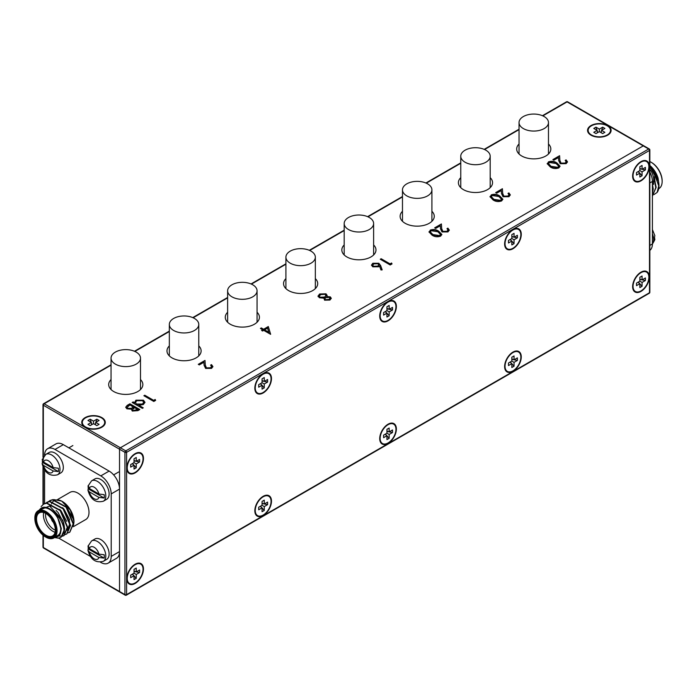 <?xml version="1.0" encoding="UTF-8"?>
<svg xmlns="http://www.w3.org/2000/svg" width="697" height="697" viewBox="0 0 697 697"><rect width="100%" height="100%" fill="white"/><g stroke="black" fill="none" stroke-linecap="round" stroke-linejoin="round"><path stroke-width="1.05" d="M523.351 128.57A14.715 8.495 0 0 0 539.391 130.417A14.715 8.495 0 0 0 548.478 122.567A14.715 8.495 0 0 0 544.165 116.556A14.715 8.495 0 0 0 528.126 114.709A14.715 8.495 0 0 0 519.038 122.567A14.715 8.495 0 0 0 523.351 128.57M465.065 162.227A14.715 8.495 0 0 0 481.104 164.065A14.715 8.495 0 0 0 490.191 156.215A14.715 8.495 0 0 0 485.887 150.203A14.715 8.495 0 0 0 469.839 148.365A14.715 8.495 0 0 0 460.761 156.215A14.715 8.495 0 0 0 465.065 162.227M640.961 180.854A11.779 6.796 120 0 0 648.654 170.477A11.779 6.796 120 0 0 646.851 161.042A11.779 6.796 120 0 0 640.961 161.626A11.779 6.796 120 0 0 633.268 172.002A11.779 6.796 120 0 0 635.072 181.438A11.779 6.796 120 0 0 640.961 180.854M647.234 162.052A11.779 6.796 120 0 0 646.189 160.737M512.94 248.751A11.779 6.796 120 0 0 520.633 238.374A11.779 6.796 120 0 0 518.829 228.938A11.779 6.796 120 0 0 512.94 229.522A11.779 6.796 120 0 0 505.255 239.899A11.779 6.796 120 0 0 507.059 249.334A11.779 6.796 120 0 0 512.94 248.751M519.221 229.949A11.779 6.796 120 0 0 518.176 228.633M388.046 320.855A11.779 6.796 120 0 0 395.739 310.479A11.779 6.796 120 0 0 393.936 301.043A11.779 6.796 120 0 0 388.046 301.627A11.779 6.796 120 0 0 380.353 312.003A11.779 6.796 120 0 0 382.165 321.439A11.779 6.796 120 0 0 388.046 320.855M394.328 302.062A11.779 6.796 120 0 0 393.282 300.747M263.152 392.969A11.779 6.796 120 0 0 270.845 382.592A11.779 6.796 120 0 0 269.042 373.156A11.779 6.796 120 0 0 263.152 373.74A11.779 6.796 120 0 0 255.459 384.117A11.779 6.796 120 0 0 257.271 393.552A11.779 6.796 120 0 0 263.152 392.969M269.434 374.167A11.779 6.796 120 0 0 268.389 372.851M135.14 472.88A11.779 6.796 120 0 0 142.833 462.503A11.779 6.796 120 0 0 141.029 453.067A11.779 6.796 120 0 0 135.14 453.651A11.779 6.796 120 0 0 127.446 464.028A11.779 6.796 120 0 0 129.25 473.463A11.779 6.796 120 0 0 135.14 472.88M141.413 454.087A11.779 6.796 120 0 0 140.367 452.771M640.961 291.416A11.779 6.796 120 0 0 648.654 281.039A11.779 6.796 120 0 0 646.851 271.603A11.779 6.796 120 0 0 640.961 272.187A11.779 6.796 120 0 0 633.268 282.564A11.779 6.796 120 0 0 635.072 291.999A11.779 6.796 120 0 0 640.961 291.416M647.234 272.614A11.779 6.796 120 0 0 646.189 271.299M512.94 371.335A11.779 6.796 120 0 0 520.633 360.959A11.779 6.796 120 0 0 518.829 351.523A11.779 6.796 120 0 0 512.94 352.107A11.779 6.796 120 0 0 505.255 362.484A11.779 6.796 120 0 0 507.059 371.919A11.779 6.796 120 0 0 512.94 371.335M519.221 352.534A11.779 6.796 120 0 0 518.176 351.218M388.046 443.44A11.779 6.796 120 0 0 395.739 433.064A11.779 6.796 120 0 0 393.936 423.628A11.779 6.796 120 0 0 388.046 424.212A11.779 6.796 120 0 0 380.353 434.588A11.779 6.796 120 0 0 382.165 444.024A11.779 6.796 120 0 0 388.046 443.44M394.328 424.639A11.779 6.796 120 0 0 393.282 423.323M263.152 515.545A11.779 6.796 120 0 0 270.845 505.168A11.779 6.796 120 0 0 269.042 495.733A11.779 6.796 120 0 0 263.152 496.316A11.779 6.796 120 0 0 255.459 506.693A11.779 6.796 120 0 0 257.271 516.128A11.779 6.796 120 0 0 263.152 515.545M269.434 496.752A11.779 6.796 120 0 0 268.389 495.436M135.14 583.45A11.779 6.796 120 0 0 142.833 573.073A11.779 6.796 120 0 0 141.029 563.638A11.779 6.796 120 0 0 135.14 564.221A11.779 6.796 120 0 0 127.446 574.598A11.779 6.796 120 0 0 129.25 584.034A11.779 6.796 120 0 0 135.14 583.45M141.413 564.648A11.779 6.796 120 0 0 140.367 563.333M111.05 364.775L43.589 403.72A1.176 0.68 60 0 0 43.345 404.26A1.176 0.68 -0 0 0 42.996 404.739A1.176 0.68 -0 0 0 43.345 405.227L119.527 449.208L119.527 591.5A1.176 0.68 120 0 0 119.771 592.041A1.176 0.68 -60 0 1 119.527 591.5L124.937 594.628L124.937 452.336L119.527 449.208A1.176 0.68 -60 0 1 120.363 447.77A1.176 0.68 120 0 0 119.527 449.208L119.527 591.5L43.345 547.52L43.345 535.453M649.491 149.48A1.176 0.68 180 0 1 649.839 149.968A1.176 0.68 180 0 1 649.491 150.447L126.601 452.336L126.601 594.628L649.491 292.74L649.491 150.447A1.176 0.68 -120 0 0 648.663 149.001A1.176 0.68 -60 0 1 649.247 148.949L567.654 101.832A1.176 1.176 0 0 0 566.478 101.832A1.176 0.68 60 0 1 567.062 101.893L643.253 145.882L120.363 447.77L125.774 450.889L648.663 149.001L643.253 145.882A1.176 0.68 -60 0 1 643.836 145.821A1.176 0.68 120 0 0 643.253 145.882L120.363 447.77L44.172 403.781L111.05 365.167M128.657 583.616A11.779 6.796 120 0 0 130.322 583.859M256.679 515.71A11.779 6.796 120 0 0 258.343 515.963M381.573 443.606A11.779 6.796 120 0 0 383.237 443.85M506.466 371.501A11.779 6.796 120 0 0 508.13 371.745M634.479 291.581A11.779 6.796 120 0 0 636.143 291.825M128.657 473.045A11.779 6.796 120 0 0 130.322 473.298M256.679 393.134A11.779 6.796 120 0 0 258.343 393.378M381.573 321.021A11.779 6.796 120 0 0 383.237 321.273M506.466 248.916A11.779 6.796 120 0 0 508.13 249.16M634.479 181.02A11.779 6.796 120 0 0 636.143 181.264M406.787 195.874A14.715 8.495 0 0 0 422.826 197.713A14.715 8.495 0 0 0 431.913 189.863A14.715 8.495 0 0 0 427.601 183.851A14.715 8.495 0 0 0 411.561 182.013A14.715 8.495 0 0 0 402.474 189.863A14.715 8.495 0 0 0 406.787 195.874M348.5 229.522A14.715 8.495 0 0 0 364.54 231.36A14.715 8.495 0 0 0 373.627 223.51A14.715 8.495 0 0 0 369.314 217.508A14.715 8.495 0 0 0 353.274 215.661A14.715 8.495 0 0 0 344.187 223.51A14.715 8.495 0 0 0 348.5 229.522M290.213 263.17A14.715 8.495 0 0 0 306.253 265.017A14.715 8.495 0 0 0 315.34 257.167A14.715 8.495 0 0 0 311.028 251.155A14.715 8.495 0 0 0 294.988 249.308A14.715 8.495 0 0 0 285.909 257.167A14.715 8.495 0 0 0 290.213 263.17M231.935 296.826A14.715 8.495 0 0 0 247.975 298.664A14.715 8.495 0 0 0 257.062 290.815A14.715 8.495 0 0 0 252.75 284.803A14.715 8.495 0 0 0 236.71 282.965A14.715 8.495 0 0 0 227.623 290.815A14.715 8.495 0 0 0 231.935 296.826M173.649 330.474A14.715 8.495 0 0 0 189.689 332.312A14.715 8.495 0 0 0 198.776 324.462A14.715 8.495 0 0 0 194.463 318.451A14.715 8.495 0 0 0 178.423 316.612A14.715 8.495 0 0 0 169.336 324.462A14.715 8.495 0 0 0 173.649 330.474M115.362 364.122A14.715 8.495 0 0 0 131.402 365.96A14.715 8.495 0 0 0 140.489 358.11A14.715 8.495 0 0 0 136.176 352.107A14.715 8.495 0 0 0 120.137 350.26A14.715 8.495 0 0 0 111.05 358.11A14.715 8.495 0 0 0 115.362 364.122M607.653 125.565A11.779 6.796 0 0 0 594.82 124.092A11.779 6.796 0 0 0 587.554 130.374A11.779 6.796 0 0 0 591.004 135.183A11.779 6.796 0 0 0 603.837 136.656A11.779 6.796 0 0 0 611.103 130.374A11.779 6.796 0 0 0 607.653 125.565M588.233 129.537A11.779 6.796 0 0 0 587.623 131.097M101.832 417.599A11.779 6.796 0 0 0 88.998 416.126A11.779 6.796 0 0 0 81.732 422.408A11.779 6.796 0 0 0 85.182 427.217A11.779 6.796 0 0 0 98.016 428.69A11.779 6.796 0 0 0 105.282 422.408A11.779 6.796 0 0 0 101.832 417.599M82.42 421.563A11.779 6.796 0 0 0 81.802 423.131M111.05 379.56A17.076 9.854 0 0 0 108.697 384.552A17.076 9.854 0 0 0 113.698 391.522A17.076 9.854 0 0 0 132.308 393.657A17.076 9.854 0 0 0 142.85 384.552A17.076 9.854 0 0 0 140.489 379.56M169.336 345.904A17.076 9.854 0 0 0 166.984 350.905A17.076 9.854 0 0 0 171.985 357.875A17.076 9.854 0 0 0 190.595 360.009A17.076 9.854 0 0 0 201.128 350.905A17.076 9.854 0 0 0 198.776 345.904M227.623 312.256A17.076 9.854 0 0 0 225.27 317.257A17.076 9.854 0 0 0 230.271 324.227A17.076 9.854 0 0 0 248.873 326.362A17.076 9.854 0 0 0 259.415 317.257A17.076 9.854 0 0 0 257.062 312.256M519.038 144.009A17.076 9.854 0 0 0 516.686 149.001A17.076 9.854 0 0 0 521.687 155.971A17.076 9.854 0 0 0 540.297 158.114A17.076 9.854 0 0 0 550.83 149.001A17.076 9.854 0 0 0 548.478 144.009M460.761 177.657A17.076 9.854 0 0 0 458.399 182.658A17.076 9.854 0 0 0 463.4 189.628A17.076 9.854 0 0 0 482.01 191.762A17.076 9.854 0 0 0 492.552 182.658A17.076 9.854 0 0 0 490.191 177.657M402.474 211.304A17.076 9.854 0 0 0 400.122 216.305A17.076 9.854 0 0 0 405.123 223.275A17.076 9.854 0 0 0 423.724 225.41A17.076 9.854 0 0 0 434.266 216.305A17.076 9.854 0 0 0 431.913 211.304M285.909 278.608A17.076 9.854 0 0 0 283.548 283.601A17.076 9.854 0 0 0 288.549 290.571A17.076 9.854 0 0 0 307.159 292.714A17.076 9.854 0 0 0 317.701 283.601A17.076 9.854 0 0 0 315.34 278.608M344.187 244.961A17.076 9.854 0 0 0 341.835 249.953A17.076 9.854 0 0 0 346.836 256.923A17.076 9.854 0 0 0 365.446 259.057A17.076 9.854 0 0 0 375.979 249.953A17.076 9.854 0 0 0 373.627 244.961M548.408 161.887C551.571 160.824 554.411 161.19 556.929 162.976L560.048 166.208L558.837 167.899C555.657 168.988 552.773 168.639 550.194 166.862L547.171 163.621L548.408 162.366C551.571 161.303 554.411 161.669 556.929 163.455L556.929 162.976M491.219 194.899C494.373 193.844 497.214 194.21 499.74 195.996L502.851 199.229L501.64 200.919C498.46 202.008 495.584 201.66 493.006 199.882L489.982 196.641L491.219 195.387C494.373 194.324 497.214 194.69 499.74 196.476L499.74 195.996M430.215 230.123C433.368 229.06 436.209 229.426 438.735 231.221L441.846 234.453L440.635 236.144C437.455 237.224 434.579 236.884 432.001 235.107L428.977 231.866L430.215 230.602C433.368 229.548 436.209 229.905 438.735 231.7L438.735 231.221M380.614 265.566L382.183 269.887L380.954 269.974L379.569 266.149L378.637 266.794L372.764 266.803L371.484 265.087L372.825 263.257L378.846 263.266L380.614 265.566L382.008 269.905M268.301 326.536L270.593 334.316L263.727 330.352L262.586 331.014L261.567 330.43L262.708 329.768L260.425 328.444L261.314 327.93L263.597 329.254L268.301 326.536L270.645 334.29M155.187 399.477L155.623 400.4L153.793 401.455L143.878 395.73L144.767 395.216L153.662 400.357L155.187 399.477L155.448 400.496M129.895 403.807L139.809 409.531L137.875 410.646L132.273 411.047L131.306 409.165L126.863 408.808L125.721 407.214L127.211 405.349L129.895 403.807L139.391 409.766M132.596 402.727L134.329 403.171L135.906 400.191L143.451 400.183L144.967 402.308L143.373 404.53L138.912 405.34L143.242 407.841L142.354 408.355L132.186 402.483L133.075 401.969L134.303 402.326M210.59 367.781L211.574 366.474L210.599 365.132L211.487 364.618L212.907 366.57L211.566 368.391L205.624 368.425L204.073 365.211L203.907 362.248L199.29 364.914L198.27 364.331L205.005 360.436L205.266 365.028L206.434 367.859L210.59 367.781L210.59 368.26L211.54 366.727M318.059 296.129L319.601 293.986L326.013 293.82L327.128 295.362L326.771 296.513L330.326 296.887L331.275 298.29L329.96 300.041L324.575 300.18L323.913 298.168L319.357 297.75L318.041 295.894M391.583 262.996L392.019 263.919L390.189 264.973L380.274 259.249L381.163 258.735L390.059 263.875L391.583 262.996L391.845 264.015M446.986 231.299L447.971 229.993L446.995 228.651L447.892 228.137L449.304 230.088L447.962 231.909L442.02 231.935L440.469 228.729L440.304 225.767L435.686 228.433L434.667 227.841L441.41 223.955L441.663 228.546L442.83 231.378L446.986 231.299L446.986 231.779L447.944 230.245M507.991 196.075L508.976 194.768L508.008 193.426L508.897 192.912L510.309 194.864L508.967 196.693L503.025 196.72L501.474 193.505L501.309 190.542L496.691 193.208L495.68 192.625L502.415 188.73L502.668 193.322L503.835 196.162L507.991 196.075L507.991 196.554L508.949 195.021M565.189 163.054L566.164 161.748L565.197 160.406L566.086 159.892L567.506 161.843L566.156 163.673L560.214 163.699L558.663 160.484L558.497 157.522L553.888 160.188L552.869 159.604L559.604 155.71L559.865 160.301L561.024 163.142L565.189 163.054L565.189 163.534L566.138 162M649.247 148.949A1.176 1.176 0 0 1 649.839 149.968L649.839 292.261A1.176 0.68 180 0 1 649.491 292.74A1.176 0.68 -120 0 1 649.247 293.28L126.357 595.168A1.176 0.68 -120 0 1 125.774 595.107A1.176 0.68 -60 0 1 125.181 595.168L119.771 592.041A1.176 0.68 120 0 0 120.363 591.98M105.221 423.131A11.779 6.796 0 0 0 104.602 421.563M611.034 131.097A11.779 6.796 0 0 0 610.415 129.537M125.748 407.466L127.211 405.349M127.211 405.828L129.895 404.286M127.124 407.562L127.751 408.773L131.149 408.86L133.711 407.51L130.025 404.905L127.089 407.318L127.751 408.294L131.149 408.372L133.711 407.031M132.526 409.836L133.144 411.003L137.901 409.932L134.721 407.623L132.491 409.601L133.144 410.524L137.901 409.453M136.699 410.629L136.699 410.15M133.144 411.003L133.144 410.524M131.149 408.86L131.149 408.372M127.751 408.773L127.751 408.294M133.075 402.448L133.075 401.969M134.329 403.171L135.906 400.191M135.906 400.67L143.451 400.662L143.451 400.183M143.451 400.662L144.959 402.552M142.824 408.076L138.912 405.34M135.506 402.692L136.682 404.53L142.476 404.504L143.695 402.578M136.682 404.051L142.476 404.025L143.721 402.335L142.554 400.688L136.76 400.723L135.488 402.448L136.682 404.53M142.476 404.504L142.476 404.025M144.296 395.974L144.767 395.216M144.767 395.696L153.662 400.357M153.662 400.836L155.187 399.956M210.964 365.411L211.487 364.618M211.487 365.097L212.89 366.805M198.689 364.566L205.005 360.436M205.005 360.915L205.266 365.028M205.266 365.507L206.434 367.859M206.434 368.347L210.59 368.26M261.985 330.666L262.708 329.768M260.835 328.688L261.314 327.93M261.314 328.409L263.597 329.733L263.597 329.254M263.597 329.733L268.301 327.015M264.616 329.838L268.92 332.809L267.57 328.13L264.616 329.838L268.92 332.321M318.059 296.617L319.601 293.986M319.601 294.465L326.013 294.3L326.013 293.82M326.013 294.3L327.111 295.606M330.326 296.887L330.326 297.375L326.771 296.992L326.771 296.513M330.326 297.375L331.249 298.534M319.453 296.295L320.228 297.706L324.741 297.514L325.874 295.737M324.933 299.022L325.499 300.163L328.993 299.902L329.925 298.438M325.499 299.684L328.993 299.422L329.96 298.185L329.42 297.392L325.778 297.61L324.898 298.778L325.499 300.163M328.993 299.902L328.993 299.422M320.228 297.227L324.741 297.035L325.9 295.484L325.098 294.317L320.603 294.578L319.426 296.051L320.228 297.706M324.741 297.514L324.741 297.035M371.501 265.33L372.825 263.257M372.825 263.736L378.846 263.745L378.846 263.266M378.846 263.745L380.614 266.054M372.86 265.418L373.601 266.733L377.809 266.585L378.706 265.13M373.601 266.254L377.809 266.106L378.741 264.886L377.922 263.762L373.792 263.875L372.834 265.182L373.601 266.733M377.809 266.585L377.809 266.106M380.693 259.493L381.163 258.735M381.163 259.214L390.059 263.875M390.059 264.355L391.583 263.475M438.735 231.7L441.82 234.689M428.995 232.101L430.215 230.602M430.371 232.197L430.772 233.417L432.889 235.072L439.589 236.048L440.417 234.567M439.589 235.569L440.443 234.34L437.847 231.735L431.199 230.724L430.345 231.953L432.889 234.593L439.589 235.569L439.589 236.048M432.889 235.072L432.889 234.593M430.772 233.417L430.772 232.937M447.361 228.921L447.892 228.137M447.892 228.616L449.286 230.324M435.085 228.085L441.41 223.955M441.41 224.434L441.663 228.546M441.663 229.025L442.83 231.378M442.83 231.857L446.986 231.779M499.74 196.476L502.833 199.473M490 196.876L491.219 195.387M491.376 196.972L491.777 198.201L493.894 199.856L500.594 200.832L501.422 199.342M500.594 200.353L501.448 199.115L498.852 196.51L492.204 195.508L491.35 196.728L493.894 199.377L500.594 200.353L500.594 200.832M493.894 199.856L493.894 199.377M491.777 198.201L491.777 197.721M508.366 193.705L508.897 192.912M508.897 193.4L510.291 195.099M496.09 192.86L502.415 188.73M502.415 189.218L502.668 193.322M502.668 193.801L503.835 196.162M503.835 196.641L507.991 196.554M556.929 163.455L560.022 166.452M547.189 163.856L548.408 162.366M548.574 163.952L548.975 165.18L551.092 166.836L557.783 167.811L558.619 166.322M557.783 167.332L558.645 166.095L556.049 163.49L549.402 162.488L548.539 163.708L551.092 166.356L557.783 167.332L557.783 167.811M551.092 166.836L551.092 166.356M548.975 165.18L548.975 164.701M565.555 160.685L566.086 159.892M566.086 160.38L567.489 162.079M553.287 159.84L559.604 155.71M559.604 156.198L559.865 160.301M559.865 160.78L561.024 163.142M561.024 163.621L565.189 163.534M646.555 161.547A11.187 6.456 120 0 0 637.929 164.544A11.187 6.456 120 0 0 633.05 175.801A11.187 6.456 120 0 0 635.368 180.924A11.187 6.456 120 0 0 643.984 177.927A11.187 6.456 120 0 0 648.872 166.67A11.187 6.456 120 0 0 646.555 161.547L645.3 160.824A11.187 6.456 120 0 0 644.525 160.493M639.855 177.021L639.855 173.144L636.509 175.086L636.509 172.534L639.855 170.599L639.855 166.731L642.059 165.459L642.059 169.327L645.413 167.393L645.413 169.937L642.059 171.871L642.059 175.74L639.855 177.021M642.059 171.871L639.855 170.599M642.059 175.74L639.855 173.239M639.576 172.926L638.313 171.488M639.855 168.456L642.059 169.327M637.999 171.671L639.855 173.144M633.434 179.704A11.187 6.456 120 0 0 634.122 180.201L635.368 180.924M645.413 169.937L642.146 169.275M641.728 169.197L639.855 168.813M518.533 229.452A11.187 6.456 120 0 0 509.916 232.45A11.187 6.456 120 0 0 505.037 243.706A11.187 6.456 120 0 0 507.346 248.829A11.187 6.456 120 0 0 515.972 245.832A11.187 6.456 120 0 0 520.851 234.567A11.187 6.456 120 0 0 518.533 229.452L517.287 228.729A11.187 6.456 120 0 0 516.512 228.389M511.842 244.917L511.842 241.049L508.488 242.983L508.488 240.439L511.842 238.496L511.842 234.628L514.046 233.356L514.046 237.224L517.401 235.29L517.401 237.843L514.046 239.777L514.046 243.645L511.842 244.917M514.046 239.777L511.842 238.496M514.046 243.645L511.842 241.145M511.554 240.822L510.291 239.393M511.842 236.353L514.046 237.224M509.986 239.576L511.842 241.049M505.421 247.601A11.187 6.456 120 0 0 506.1 248.106L507.346 248.829M517.401 237.843L514.133 237.18M513.715 237.093L511.842 236.719M518.533 352.029A11.187 6.456 120 0 0 509.916 355.026A11.187 6.456 120 0 0 505.037 366.291A11.187 6.456 120 0 0 507.346 371.405A11.187 6.456 120 0 0 515.972 368.408A11.187 6.456 120 0 0 520.851 357.152A11.187 6.456 120 0 0 518.533 352.029L517.287 351.314A11.187 6.456 120 0 0 516.512 350.974M511.842 367.502L511.842 363.634L508.488 365.568L508.488 363.015L511.842 361.081L511.842 357.212L514.046 355.94L514.046 359.809L517.401 357.875L517.401 360.419L514.046 362.362L514.046 366.23L511.842 367.502M514.046 362.362L511.842 361.081M514.046 366.23L511.842 363.729M511.554 363.407L510.291 361.978M511.842 358.938L514.046 359.809M509.986 362.152L511.842 363.634M505.421 370.185A11.187 6.456 120 0 0 506.1 370.691L507.346 371.405M517.401 360.419L514.133 359.765M513.715 359.678L511.842 359.295M393.639 301.557A11.187 6.456 120 0 0 385.023 304.554A11.187 6.456 120 0 0 380.144 315.811A11.187 6.456 120 0 0 382.453 320.934A11.187 6.456 120 0 0 391.078 317.937A11.187 6.456 120 0 0 395.957 306.68A11.187 6.456 120 0 0 393.639 301.557L392.394 300.834A11.187 6.456 120 0 0 391.618 300.494M386.948 317.022L386.948 313.153L383.594 315.088L383.594 312.544L386.948 310.609L386.948 306.741L389.153 305.46L389.153 309.337L392.507 307.394L392.507 309.947L389.153 311.881L389.153 315.75L386.948 317.022M389.153 311.881L386.948 310.609M389.153 315.75L386.948 313.249M386.661 312.927L385.397 311.498M386.948 308.466L389.153 309.337M385.092 311.681L386.948 313.153M380.527 319.705A11.187 6.456 120 0 0 381.207 320.211L382.453 320.934M392.507 309.947L389.24 309.285M388.821 309.198L386.948 308.823M393.639 424.142A11.187 6.456 120 0 0 385.023 427.139A11.187 6.456 120 0 0 380.144 438.396A11.187 6.456 120 0 0 382.453 443.519A11.187 6.456 120 0 0 391.078 440.521A11.187 6.456 120 0 0 395.957 429.256A11.187 6.456 120 0 0 393.639 424.142L392.394 423.419A11.187 6.456 120 0 0 391.618 423.079M386.948 439.607L386.948 435.738L383.594 437.672L383.594 435.128L386.948 433.194L386.948 429.317L389.153 428.045L389.153 431.913L392.507 429.979L392.507 432.532L389.153 434.466L389.153 438.335L386.948 439.607M389.153 434.466L386.948 433.194M389.153 438.335L386.948 435.834M386.661 435.512L385.397 434.083M386.948 431.042L389.153 431.913M385.092 434.266L386.948 435.738M380.527 442.29A11.187 6.456 120 0 0 381.207 442.795L382.453 443.519M392.507 432.532L389.24 431.87M388.821 431.783L386.948 431.408M268.746 373.662A11.187 6.456 120 0 0 260.129 376.659A11.187 6.456 120 0 0 255.25 387.915A11.187 6.456 120 0 0 257.559 393.038A11.187 6.456 120 0 0 266.184 390.041A11.187 6.456 120 0 0 271.063 378.785A11.187 6.456 120 0 0 268.746 373.662L267.5 372.939A11.187 6.456 120 0 0 266.724 372.607M262.055 389.135L262.055 385.258L258.7 387.192L258.7 384.648L262.055 382.714L262.055 378.846L264.259 377.574L264.259 381.442L267.613 379.508L267.613 382.052L264.259 383.986L264.259 387.854L262.055 389.135M264.259 383.986L262.055 382.714M264.259 387.854L262.055 385.354M261.767 385.04L260.504 383.603M262.055 380.571L264.259 381.442M260.199 383.786L262.055 385.258M255.633 391.81A11.187 6.456 120 0 0 256.313 392.315L257.559 393.038M267.613 382.052L264.346 381.39M263.919 381.311L262.055 380.928M268.746 496.247A11.187 6.456 120 0 0 260.129 499.244A11.187 6.456 120 0 0 255.25 510.5A11.187 6.456 120 0 0 257.559 515.623A11.187 6.456 120 0 0 266.184 512.626A11.187 6.456 120 0 0 271.063 501.37A11.187 6.456 120 0 0 268.746 496.247L267.5 495.523A11.187 6.456 120 0 0 266.724 495.184M262.055 511.711L262.055 507.843L258.7 509.777L258.7 507.233L262.055 505.299L262.055 501.431L264.259 500.15L264.259 504.027L267.613 502.093L267.613 504.637L264.259 506.571L264.259 510.439L262.055 511.711M264.259 506.571L262.055 505.299M264.259 510.439L262.055 507.939M261.767 507.616L260.504 506.188M262.055 503.156L264.259 504.027M260.199 506.371L262.055 507.843M255.633 514.395A11.187 6.456 120 0 0 256.313 514.9L257.559 515.623M267.613 504.637L264.346 503.975M263.919 503.887L262.055 503.513M646.555 272.118A11.187 6.456 120 0 0 637.929 275.115A11.187 6.456 120 0 0 633.05 286.371A11.187 6.456 120 0 0 635.368 291.485A11.187 6.456 120 0 0 643.984 288.497A11.187 6.456 120 0 0 648.872 277.232A11.187 6.456 120 0 0 646.555 272.118L645.3 271.394A11.187 6.456 120 0 0 644.525 271.055M639.855 287.582L639.855 283.714L636.509 285.648L636.509 283.104L639.855 281.161L639.855 277.293L642.059 276.021L642.059 279.889L645.413 277.955L645.413 280.508L642.059 282.442L642.059 286.31L639.855 287.582M642.059 282.442L639.855 281.161M642.059 286.31L639.855 283.81M639.576 283.487L638.313 282.058M639.855 279.018L642.059 279.889M637.999 282.241L639.855 283.714M633.434 290.266A11.187 6.456 120 0 0 634.122 290.771L635.368 291.485M645.413 280.508L642.146 279.845M641.728 279.758L639.855 279.384M140.733 453.581A11.187 6.456 120 0 0 132.116 456.579A11.187 6.456 120 0 0 127.229 467.835A11.187 6.456 120 0 0 129.546 472.958A11.187 6.456 120 0 0 138.163 469.961A11.187 6.456 120 0 0 143.051 458.704A11.187 6.456 120 0 0 140.733 453.581L139.487 452.858A11.187 6.456 120 0 0 138.712 452.519M134.033 469.046L134.033 465.178L130.688 467.112L130.688 464.568L134.033 462.634L134.033 458.765L136.246 457.485L136.246 461.362L139.592 459.428L139.592 461.972L136.246 463.906L136.246 467.774L134.033 469.046M136.246 463.906L134.033 462.634M136.246 467.774L134.033 465.274M133.754 464.951L132.491 463.522M134.033 460.49L136.246 461.362M132.177 463.705L134.033 465.178M127.621 471.73A11.187 6.456 120 0 0 128.3 472.235L129.546 472.958M139.592 461.972L136.324 461.309M135.906 461.222L134.033 460.848M140.733 564.143A11.187 6.456 120 0 0 132.116 567.14A11.187 6.456 120 0 0 127.229 578.405A11.187 6.456 120 0 0 129.546 583.52A11.187 6.456 120 0 0 138.163 580.523A11.187 6.456 120 0 0 143.051 569.266A11.187 6.456 120 0 0 140.733 564.143L139.487 563.429A11.187 6.456 120 0 0 138.712 563.089M134.033 579.616L134.033 575.748L130.688 577.682L130.688 575.13L134.033 573.195L134.033 569.327L136.246 568.055L136.246 571.923L139.592 569.989L139.592 572.533L136.246 574.467L136.246 578.344L134.033 579.616M136.246 574.467L134.033 573.195M136.246 578.344L134.033 575.844M133.754 575.522L132.491 574.093M134.033 571.052L136.246 571.923M132.177 574.267L134.033 575.748M127.621 582.3A11.187 6.456 120 0 0 128.3 582.805L129.546 583.52M139.592 572.533L136.324 571.88M135.906 571.793L134.033 571.409M588.146 130.374A11.187 6.456 0 0 0 591.422 134.939A11.187 6.456 0 0 0 603.611 136.342A11.187 6.456 0 0 0 610.511 130.374A11.187 6.456 0 0 0 607.235 125.808A11.187 6.456 0 0 0 595.046 124.406A11.187 6.456 0 0 0 588.146 130.374L588.146 131.82A11.187 6.456 0 0 0 588.233 132.657M602.678 133.589L599.324 131.646L595.979 133.589L593.774 132.308L597.12 130.374L593.774 128.44L595.979 127.168L599.324 129.102L602.678 127.168L604.883 128.44L601.537 130.374L604.883 132.308L602.678 133.589M601.537 130.374L601.189 132.726M595.979 127.168L597.041 130.33M597.172 130.731L597.782 132.543M599.324 131.646L599.324 129.102M597.12 130.374L597.468 132.726M610.415 132.657A11.187 6.456 0 0 0 610.511 131.82L610.511 130.374M602.678 127.168L601.616 130.33M601.485 130.731L600.875 132.543M82.324 422.408A11.187 6.456 0 0 0 85.6 426.973A11.187 6.456 0 0 0 97.789 428.376A11.187 6.456 0 0 0 104.698 422.408A11.187 6.456 0 0 0 101.422 417.843A11.187 6.456 0 0 0 89.225 416.44A11.187 6.456 0 0 0 82.324 422.408L82.324 423.854A11.187 6.456 0 0 0 82.42 424.691M96.857 425.614L93.511 423.68L90.157 425.614L87.953 424.342L91.298 422.408L87.953 420.474L90.157 419.202L93.511 421.136L96.857 419.202L99.07 420.474L95.716 422.408L99.07 424.342L96.857 425.614M95.716 422.408L95.367 424.752M90.157 419.202L91.22 422.365M91.359 422.765L91.96 424.578M93.511 423.68L93.511 421.136M91.298 422.408L91.656 424.752M104.602 424.691A11.187 6.456 0 0 0 104.698 423.854L104.698 422.408M96.857 419.202L95.794 422.365M95.663 422.765L95.053 424.578M51.465 519.056A3.511 2.03 -120 0 0 53.321 522.262M51.639 519.309A3.511 2.03 -120 0 0 53.181 521.983M34.85 518.577A14.951 8.634 -120 0 0 45.427 536.89A14.951 8.634 -120 0 0 55.995 530.783A14.951 8.634 -120 0 0 45.427 512.469A14.951 8.634 -120 0 0 34.85 518.577L34.85 517.967A15.7 9.07 60 0 1 38.1 510.779A15.7 9.07 60 0 1 50.201 514.987A15.7 9.07 60 0 1 57.058 530.783A15.7 9.07 60 0 1 53.808 537.971A15.7 9.07 60 0 1 45.95 537.195A15.7 9.07 60 0 1 45.688 537.038M55.368 530.417A14.053 8.12 60 0 1 45.427 536.159A14.053 8.12 60 0 1 35.486 518.943A14.053 8.12 60 0 1 45.427 513.201A14.053 8.12 60 0 1 55.368 530.417M45.688 513.358A13.313 7.684 -120 0 0 39.302 512.853A13.313 7.684 -120 0 0 36.54 518.943A13.313 7.684 -120 0 0 42.351 532.334A13.313 7.684 -120 0 0 52.606 535.906A13.313 7.684 -120 0 0 55.359 530.112M55.089 532.264A13.313 7.684 60 0 1 43.414 514.97A13.313 7.684 60 0 1 43.693 512.522M45.662 513.349A11.814 6.822 -120 0 0 45.532 514.97A11.814 6.822 -120 0 0 55.359 530.147M50.811 506.527A16.449 9.497 60 0 1 51.116 504.916M51.543 503.678A16.449 9.497 60 0 1 51.805 503.147M51.9 502.973A16.449 9.497 60 0 1 52.414 502.188A16.449 9.497 60 0 1 52.745 501.788M52.972 501.544A16.449 9.497 60 0 1 55.612 500.071M56.318 499.949A16.449 9.497 60 0 1 61.989 501.282M61.632 501.073L62.347 501.483A16.449 9.497 60 0 1 73.978 521.626L70.362 510.143L61.632 501.073L53.713 499.575M73.481 525.433L73.978 521.914M38.596 510.492L49.618 505.978L62.617 520.128A18.697 10.795 60 0 1 64.455 528.953A18.697 10.795 60 0 1 64.011 532.63L63.906 528.953C62.817 522.619 59.506 517.052 53.965 512.251A16.449 9.497 -120 0 0 39.354 510.056M55.054 537.256A16.449 9.497 -120 0 0 60.351 533.684L54.793 537.404M53.808 537.971L57.502 535.836A15.7 9.07 -120 0 0 60.761 528.648A15.7 9.07 -120 0 0 53.904 512.844A15.7 9.07 -120 0 0 41.803 508.644L38.1 510.779M48.285 501.631L52.345 499.836L66.058 507.181L73.15 523.935L69.656 532.281L68.271 532.848M49.679 500.646L52.711 499.627L66.424 506.972L73.516 523.726L69.831 532.168M62.617 520.128L64.708 528.814L61.022 537.256M41.132 506.536L43.615 504.14L46.472 503.225L60.177 510.579L67.278 527.324L63.776 535.671L62.39 536.246M43.798 504.036L46.838 503.016L60.543 510.361L67.644 527.115L64.141 535.462L62.547 536.08M45.349 503.33L49.409 501.535L63.113 508.88L70.214 525.634L66.712 533.972L65.326 534.547M46.743 502.337L49.775 501.317L63.488 508.671L70.58 525.416L66.895 533.867M64.011 532.63L60.839 537.361L58.217 538.145L54.532 537.553M62.329 536.132L58.853 535.958M57.651 499.488L70.049 492.335A15.7 9.07 60 0 1 82.141 496.543A15.7 9.07 60 0 1 88.998 512.347A15.7 9.07 60 0 1 85.748 519.535L73.316 526.705M53.965 512.251L57.72 517.749L60.961 528.77L60.351 533.684M57.72 517.749L61.327 528.553L60.456 533.379M56.091 510.465L58.121 512.565L63.68 523.003M59.681 509.385L61.057 510.875L66.624 521.304M62.617 507.695L64.002 509.176L69.561 519.613M65.553 505.996L66.938 507.477L72.497 517.915M69.195 519.823L69.778 523.682L67.382 530.417M100.49 562.244L100.795 562.418A14.715 8.495 -120 0 0 108.157 563.15A14.715 8.495 -120 0 0 111.198 556.406L111.198 493.912A14.715 8.495 -120 0 0 100.795 475.885L55.002 449.452A14.715 8.495 -120 0 0 47.64 448.72A14.715 8.495 -120 0 0 44.591 455.254M111.198 556.406L119.527 551.597L119.527 489.111L111.198 493.912M58.67 538.093L90.418 556.424M44.591 469.848L44.591 503.617M100.795 475.885L109.124 471.085L63.322 444.642L55.002 449.452M47.64 448.72L55.969 443.911A14.715 8.495 60 0 1 63.322 444.642M109.124 471.085A14.715 8.495 60 0 1 119.527 489.111M119.527 551.597A14.715 8.495 60 0 1 116.477 558.341L108.157 563.15M91.577 480.834A11.779 6.796 -120 0 1 100.647 483.988A11.779 6.796 -120 0 1 105.787 495.837A11.779 6.796 -120 0 1 103.348 501.23L106.685 499.305A11.779 6.796 -120 0 0 109.124 493.912A11.779 6.796 -120 0 0 103.984 482.063A11.779 6.796 -120 0 0 94.905 478.909L91.577 480.834L87.927 486.227M88.136 487.369A11.431 6.604 60 0 0 88.266 488.841L87.927 490.139L89.355 491.873L98.913 497.397L104.167 498.024A11.431 6.604 60 0 0 104.297 496.421A11.431 6.604 60 0 0 104.167 494.661L98.913 494.034L89.355 488.51L88.266 485.478M88.266 488.841L104.167 498.024M45.784 454.392A11.779 6.796 -120 0 1 54.854 457.546A11.779 6.796 -120 0 1 59.994 469.395A11.779 6.796 -120 0 1 57.555 474.788L60.883 472.862A11.779 6.796 -120 0 0 63.322 467.478A11.779 6.796 -120 0 0 58.182 455.629A11.779 6.796 -120 0 0 49.112 452.475L45.784 454.392L42.134 459.785M42.343 460.926A11.431 6.604 60 0 0 42.473 462.407L42.134 463.705L43.562 465.439L53.12 470.954L58.374 471.581A11.431 6.604 60 0 0 58.504 469.978A11.431 6.604 60 0 0 58.374 468.218L53.12 467.591L43.562 462.076L42.473 459.035M42.473 462.407L58.374 471.581M91.577 540.924A11.779 6.796 -120 0 1 100.647 544.078A11.779 6.796 -120 0 1 105.787 555.927A11.779 6.796 -120 0 1 103.348 561.32L106.685 559.395A11.779 6.796 -120 0 0 109.124 554.002A11.779 6.796 -120 0 0 103.984 542.153A11.779 6.796 -120 0 0 94.905 538.999L91.577 540.924L87.927 546.317M88.136 547.459A11.431 6.604 60 0 0 88.266 548.931L87.927 550.229L89.355 551.963L98.913 557.487L104.167 558.114A11.431 6.604 60 0 0 104.297 556.511A11.431 6.604 60 0 0 104.167 554.751L98.913 554.124L89.355 548.6L88.266 545.568M88.266 548.931L104.167 558.114M652.409 184.06L654.527 180.27A11.431 6.604 -120 0 0 654.666 178.667A11.431 6.604 -120 0 0 654.527 176.907L654.866 175.609L649.839 166.452M654.866 179.521L654.657 178.388M652.409 244.15L654.527 240.36A11.431 6.604 -120 0 0 654.666 238.757A11.431 6.604 -120 0 0 654.527 236.997L654.866 235.699L652.409 229.557M654.866 239.611L654.657 238.479M651.312 162.366A14.951 8.634 60 0 1 651.573 162.514A14.951 8.634 60 0 1 662.15 180.828L662.15 181.438A15.7 9.07 -120 0 0 651.05 162.209A15.7 9.07 -120 0 0 649.839 161.582M658.682 188.748L658.9 188.626A15.7 9.07 -120 0 0 662.15 181.438M653.586 184.426A13.313 7.684 -120 0 0 653.49 182.841M658.534 181.525L658.979 185.716A18.697 10.795 -120 0 0 658.534 181.525L652.113 169.031M654.03 194.568L657.14 192.416A18.697 10.795 -120 0 0 658.979 185.716M649.839 165.485A16.449 9.497 60 0 1 658.046 178.083L649.839 165.546M657.14 192.416L658.726 185.855L653.734 171.889M652.47 195.787L656.156 187.336L654.701 180.244M652.662 195.683L655.79 187.554L654.492 180.906M652.409 194.158L653.22 189.035L652.436 184.034M652.409 193.304L652.854 189.244L652.409 185.655M658.665 182.196L658.046 178.083M652.409 188.408L652.409 187.144M658.073 179.835L651.817 168.622M655.136 181.534L654.727 180.148M652.409 190.586L652.784 188.068M649.839 172.063A14.715 8.495 60 0 1 652.409 181.455L652.409 243.941A14.715 8.495 60 0 1 649.839 250.371M125.181 595.168A1.176 0.68 -60 0 1 124.937 594.628A1.176 0.68 180 0 0 126.601 594.628A1.176 0.68 -120 0 1 126.357 595.168A1.176 1.176 0 0 1 125.181 595.168M124.937 452.336A1.176 0.68 -60 0 1 125.774 450.889A1.176 0.68 -120 0 1 126.601 452.336A1.176 0.68 180 0 1 124.937 452.336M567.654 101.832A1.176 0.68 120 0 0 567.062 101.893L542.841 115.876M519.038 129.616L484.563 149.524M460.761 163.272L426.276 183.18M402.474 196.92L367.99 216.828M344.187 230.568L309.712 250.476M285.909 264.215L251.425 284.123M227.623 297.872L193.139 317.78M169.336 331.519L134.861 351.427M42.996 457.302L42.996 404.739A1.176 1.176 0 0 1 43.589 403.72A1.176 0.68 60 0 1 44.172 403.781A1.176 0.68 -60 0 0 43.345 405.227L43.345 459.541M43.345 467.609L43.345 504.306M43.589 548.051A1.176 0.68 -60 0 1 43.345 547.52A1.176 0.68 0 0 1 42.996 547.032A1.176 1.176 0 0 0 43.589 548.051L119.771 592.041M133.118 407.85L133.118 407.37M98.913 494.034A7.066 4.077 -120 0 0 94.13 487.186A7.066 4.077 -120 0 0 89.355 488.51M89.355 491.873A7.066 4.077 -120 0 0 94.13 498.721A7.066 4.077 -120 0 0 98.913 497.397M53.12 467.591A7.066 4.077 -120 0 0 48.337 460.743A7.066 4.077 -120 0 0 43.562 462.076M43.562 465.439A7.066 4.077 -120 0 0 48.337 472.287A7.066 4.077 -120 0 0 53.12 470.954M98.913 554.124A7.066 4.077 -120 0 0 94.13 547.276A7.066 4.077 -120 0 0 89.355 548.6M89.355 551.963A7.066 4.077 -120 0 0 94.13 558.811A7.066 4.077 -120 0 0 98.913 557.487M649.839 169.24A11.779 6.796 60 0 1 653.655 179.53A11.779 6.796 60 0 1 652.409 183.869M652.409 233.835A11.779 6.796 60 0 1 653.655 239.62A11.779 6.796 60 0 1 652.409 243.959L649.839 245.431M652.409 181.455L649.839 182.936M548.478 122.567L548.478 154.002M519.038 122.567L519.038 154.002M490.191 156.215L490.191 187.65M460.761 156.215L460.761 187.65M649.247 293.28A1.176 1.176 0 0 0 649.839 292.261M431.913 189.863L431.913 221.297M402.474 189.863L402.474 221.297M373.627 223.51L373.627 254.945M344.187 223.51L344.187 254.945M315.34 257.167L315.34 288.602M285.909 257.167L285.909 288.602M257.062 290.815L257.062 322.249M227.623 290.815L227.623 322.249M198.776 324.462L198.776 355.897M169.336 324.462L169.336 355.897M140.489 358.11L140.489 389.545M111.05 358.11L111.05 389.545M42.996 466.798L42.996 504.541M42.996 535.165L42.996 547.032M566.478 101.832L542.449 115.702M519.038 129.224L484.171 149.358M460.761 162.871L425.884 183.006M402.474 196.519L367.598 216.654M344.187 230.176L309.32 250.301M285.909 263.823L251.033 283.958M227.623 297.471L192.747 317.605M169.336 331.119L134.46 351.253M132.491 409.601L132.491 410.08M127.089 407.318L127.089 407.797M135.488 402.448L135.488 402.927M143.721 402.335L143.721 402.822M211.574 366.474L211.574 366.953M324.898 298.778L324.898 299.257M329.96 298.185L329.96 298.664M319.426 296.051L319.426 296.539M325.9 295.484L325.9 295.972M372.834 265.182L372.834 265.67M378.741 264.886L378.741 265.365M440.443 234.34L440.443 234.819M430.345 231.953L430.345 232.432M447.971 229.993L447.971 230.472M501.448 199.115L501.448 199.595M491.35 196.728L491.35 197.207M508.976 194.768L508.976 195.256M558.645 166.095L558.645 166.574M548.539 163.708L548.539 164.187M566.164 161.748L566.164 162.235M45.427 536.89L45.95 537.195M118.664 471.991L113.646 474.892M119.527 485.086L119.074 485.347M103.348 501.23C95.646 503.138 90.505 499.444 87.927 490.139M72.871 445.549L68.89 447.849M57.555 474.788C49.853 476.704 44.704 473.002 42.134 463.705M103.348 561.32C95.646 563.228 90.505 559.534 87.927 550.229M651.573 162.514L651.05 162.209"/></g></svg>
